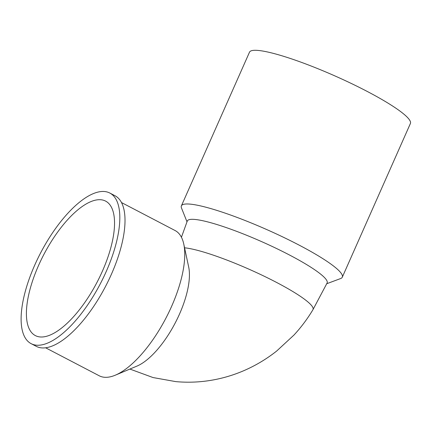 <?xml version="1.0" encoding="UTF-8"?>
<svg xmlns="http://www.w3.org/2000/svg" width="432" height="432" viewBox="0 0 432 432"><rect width="100%" height="100%" fill="white"/><g stroke="black" fill="none" stroke-linecap="round" stroke-linejoin="round"><path stroke-width="0.65" d="M121.468 202.538L175.095 230.537A81.934 32.405 117.6 0 1 183.767 244.075L188.687 267.03A61.906 24.484 117.6 0 1 175.192 323.012A61.906 24.484 117.6 0 1 136.976 366.088L115.333 375.176A81.934 32.405 117.6 0 1 104.344 377.26A81.934 32.405 117.6 0 1 99.263 375.797L45.635 347.803M184.567 247.806A74.347 10.919 23.9 0 1 276.296 282.296A74.347 10.919 23.9 0 1 280.984 284.785A74.347 10.919 23.9 0 1 312.984 309.62L327.083 283.041A76.469 11.227 23.9 0 0 289.348 254.934A76.469 11.227 23.9 0 0 187.267 221.087L181.429 237.254M36.418 345.184A84.969 33.61 117.6 0 1 31.153 343.667A84.969 33.61 117.6 0 1 40.678 252.79A84.969 33.61 117.6 0 1 109.787 193.023A84.969 33.61 117.6 0 1 103.318 277.803A84.969 33.61 117.6 0 1 36.418 345.184M109.787 193.023L114.977 195.728A84.969 33.61 117.6 0 1 108.508 280.514A84.969 33.61 117.6 0 1 41.607 347.89A84.969 33.61 117.6 0 1 36.337 346.372L31.153 343.667M183.767 244.075A81.934 32.405 117.6 0 1 165.91 318.163A81.934 32.405 117.6 0 1 115.333 375.176M40.068 336.949A75.865 30.008 117.6 0 1 35.365 335.594A75.865 30.008 117.6 0 1 43.87 254.459A75.865 30.008 117.6 0 1 105.575 201.091A75.865 30.008 117.6 0 1 99.803 276.793A75.865 30.008 117.6 0 1 40.068 336.949M187.002 221.821L181.499 208.024A88.004 12.922 23.9 0 1 181.386 205.875A88.004 12.922 23.9 0 1 267.079 229.716A88.004 12.922 23.9 0 1 342.301 277.182A88.004 12.922 23.9 0 1 340.632 278.543L326.716 283.732M181.386 205.875L249.491 52.196A88.004 12.922 23.9 0 1 335.178 76.037A88.004 12.922 23.9 0 1 410.4 123.503L342.301 277.182M129.886 369.063L153.058 377.557L175.759 381.613C186.316 382.585 196.862 382.336 207.403 380.873C220.061 379.107 232.292 375.667 244.107 370.553C255.739 365.488 266.576 359.003 276.604 351.097L293.954 335.065C301.142 327.278 307.476 318.821 312.946 309.695"/></g></svg>
